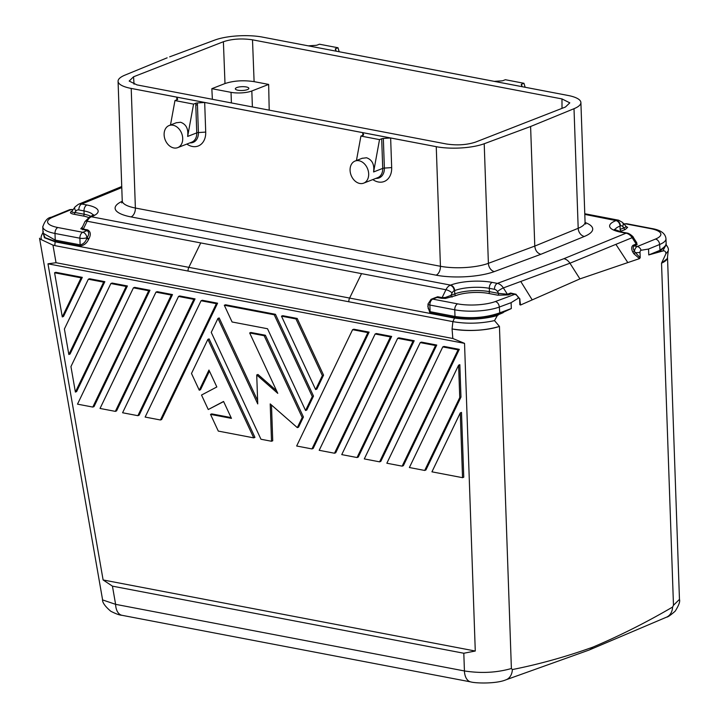 <?xml version="1.0" encoding="UTF-8"?>
<svg xmlns="http://www.w3.org/2000/svg" width="719" height="719" viewBox="0 0 719 719"><rect width="100%" height="100%" fill="white"/><g stroke="black" fill="none" stroke-linecap="round" stroke-linejoin="round"><path stroke-width="1.08" d="M454.615 316.387A1.483 0.89 -79.3 0 1 454.381 317.492L429.872 312.801A1.483 0.89 100.8 0 0 430.106 311.695L454.992 316.459C471.08 318.841 485.918 317.663 499.489 312.945L511.317 308.55L511.11 302.663L499.283 307.058L499.894 313.87L511.317 308.55M615.895 244.352L569.933 263.217A9.886 7.379 -111.3 0 0 563.876 258.705L626.042 233.19A9.877 7.46 68.2 0 1 632.154 237.683L615.895 244.352L627.813 262.588L579.927 278.891L569.933 263.217L520.763 281.471L532.213 299.886L579.927 278.891M356.444 160.517L360.929 136.071L379.524 139.621L373.601 171.958C374.518 164.498 372.181 159.771 366.573 157.776L362.169 158.297M464.537 343.358L47.975 263.81L103.114 579.954L475.277 651.028L464.537 343.358L452.817 338.487L452.071 328.934L452.889 321.636C466.424 323.999 480.301 323.649 494.51 320.611L499.453 326.408A34.566 9.76 178 0 1 452.485 329.014C469.219 331.531 484.876 330.659 499.444 326.417L511.389 668.508L512.368 669.56C539.124 664.248 565.934 656.78 592.789 647.163C619.589 635.848 646.192 622.474 672.598 607.052L673.478 605.272L679.464 599.394L667.52 257.393A34.566 9.76 -2 0 1 661.534 263.181L673.478 605.272M361.531 273.633L200.745 242.923L188.818 267.36A4.943 2.975 100.8 0 0 188.045 271.054L54.788 245.61L55.156 241.827L349.605 298.061A4.943 2.975 100.8 0 0 348.823 301.764L452.889 321.636L454.75 317.564C471.116 319.919 486.17 318.688 499.894 313.87L497.35 315.569C483.312 319.326 468.887 320.135 454.093 318.005L349.605 298.061L361.531 273.633L445.951 289.748L442.113 297.612L445.286 297.495L445.456 298.43L455.981 295.554A23.215 6.552 -2 0 1 488.561 293.424A1.483 0.89 -79.2 0 0 489.432 291.644A24.698 6.974 -2 0 0 454.768 293.909L454.651 290.593A24.698 6.974 178 0 1 489.315 288.328L494.483 289.317A4.943 3.694 68.7 0 1 497.512 291.572L498.68 293.406L507.389 294.242L503.363 287.924L520.763 281.471M666.162 245.574L659.799 250.401L648.754 254.93L648.547 249.044L641.105 250.257A1.744 1.052 100.8 0 0 640.009 252.378L640.198 257.717L639.515 258.606L627.813 262.588M640.198 257.717L635.353 252.594L633.843 253.744L639.515 258.606M633.843 253.744L632.702 251.875A1.483 0.476 155.4 0 0 634.473 251.156C632.945 248.801 632.81 247.048 634.068 245.916A1.483 1.132 67.7 0 1 633.142 245.242C631.39 246.554 631.237 248.765 632.702 251.875M636.791 242.851L636.189 243.993L632.154 237.683A4.943 0.845 -32.5 0 1 633.394 237.522C633.825 237.045 629.305 233.19 627.139 233.073A4.943 2.975 100.8 0 0 627.13 233.073A4.943 2.975 100.8 0 0 626.042 233.19L620.874 232.201A4.943 2.975 -79.2 0 1 622.016 232.093M429.872 312.801L427.796 306.141M432.64 298.664L437.691 296.767L442.113 297.612A1.483 0.89 100.8 0 1 441.475 298.286L445.456 298.43M625.782 226.377L627.66 227.348L625.197 229.532L621.351 231.033A23.215 6.552 -2 0 0 619.931 231.644M636.54 242.447L637.115 244.658L634.068 245.916L637.304 246.527A4.943 2.975 100.8 0 0 634.473 251.156A4.88 3.065 -130.6 0 0 635.353 252.594A4.943 1.393 -2 0 0 640.009 252.378M641.105 250.257A4.943 3.766 67.7 0 0 637.304 246.527L655.476 239.068A27.16 7.666 -2 0 0 650.551 228.615L625.665 223.861L624.281 224.4M494.51 320.611L497.35 315.569M452.098 292.993A4.943 1.627 -154 0 0 445.951 289.748A9.877 5.941 -79.2 0 1 450.175 285.29A4.943 3.694 68.7 0 1 454.219 290.764A4.943 2.975 -79.2 0 0 452.098 292.993L450.921 295.41L445.286 297.495M522.147 86.684L494.25 81.355L501.61 80.879A2.481 0.701 -2 0 0 502.949 80.663L505.367 79.719L523.962 83.278L521.554 84.213A2.481 0.701 -2 0 0 521.266 84.563A2.481 0.701 -2 0 0 521.284 84.635L522.147 86.684L569.223 95.69A34.575 9.76 178 0 1 580.799 101.909A34.575 9.76 178 0 1 574.014 108.695L578.193 228.291A7.406 5.653 -112.3 0 0 584.367 236.452A41.981 11.855 178 0 0 585.104 222.513M431.202 299.221A4.943 3.694 -111.3 0 1 432.766 299.113A4.943 2.975 100.8 0 0 429.872 305.045L430.106 311.695L428.147 308.379L427.994 304.02L431.13 299.248L437.062 297.441A1.483 0.89 100.8 0 0 437.691 296.767M519.927 300.389L520.547 305.018L532.213 299.886M510.652 293.028L507.389 294.242A1.483 1.079 -110.4 0 0 508.279 294.925L511.542 293.712A1.483 1.079 69.6 0 1 510.652 293.028L514.93 294.035M521.868 85.992L521.554 84.213M525.149 87.26L523.962 83.278M79.89 245.97A1.483 0.89 100.8 0 0 80.124 244.855C83.341 244.181 85.579 241.979 86.837 238.25L87.143 237.629C89.228 234.502 89.21 232.156 87.08 230.601A1.483 0.89 -79.2 0 0 87.709 229.936C90.639 231.626 91.061 234.511 88.985 238.6A1.483 0.485 -154 0 1 87.143 237.629L86.837 238.25A1.483 0.485 -154 0 0 88.68 239.22C86.756 243.346 83.826 245.592 79.89 245.97L55.004 241.225L45.009 237.665L42.996 232.588M648.754 254.93L662.819 251.012C664.707 250.473 665.74 251.38 665.929 253.735L661.525 263.181L667.214 258.651M512.899 293.649L511.542 293.712L514.768 294.332A4.943 3.613 69.6 0 1 518.426 298.124A1.744 1.052 100.8 0 1 519.639 299.338L519.828 304.676L520.547 305.018M518.426 298.124L511.11 302.663M500.002 314.05L503.264 312.621M455.981 295.554A1.483 1.105 -111.3 0 1 454.768 293.909L450.921 295.41A1.483 1.105 -111.3 0 0 452.134 297.055M505.906 679.823A14.82 10.866 -109.7 0 0 505.96 679.815A14.82 10.866 -109.7 0 0 506.005 679.797A14.82 10.866 -109.7 0 0 512.368 669.56M592.789 647.163A14.847 11.091 -111.3 0 1 589.238 649.985A14.847 11.091 -111.3 0 1 588.807 650.156L587.189 650.731M633.142 245.242L636.189 243.993A1.483 1.132 -112.3 0 0 637.115 244.658M666.189 244.811L660.015 251.398L656.86 252.693M666.998 616.947A14.82 11.261 -113 0 0 672.598 607.052M520.017 302.987L519.828 304.676M668.149 250.994L665.929 253.735M358.979 160.732A11.855 8.853 -111.3 0 0 355.078 161.047A11.855 8.853 -111.3 0 0 350.387 172.83A11.855 8.853 -111.3 0 0 359.77 183.462A11.855 8.853 -111.3 0 0 363.697 183.138A11.855 8.853 -111.3 0 0 368.362 171.356A11.855 8.853 -111.3 0 0 358.979 160.732M508.279 294.925L497.809 295.185A1.483 0.89 100.8 0 0 498.68 293.406L489.432 291.644L489.315 288.328A4.943 2.975 100.8 0 1 492.209 282.396L497.377 283.385A9.877 7.298 69.2 0 1 503.363 287.924A4.943 0.845 147.5 0 0 497.512 291.572M584.781 213.741L618.601 220.203L622.447 222.387L626.393 226.719L623.984 227.896A1.483 1.105 -111.3 0 0 625.197 229.532M475.277 651.028L463.809 653.247L464.429 670.953L115.606 604.337L102.7 599.961M362.843 135.325L362.744 132.664L363.607 134.696A2.472 0.701 178 0 1 363.625 134.777A2.472 0.701 178 0 1 363.095 135.226L360.929 136.071M462.542 477.677L463.764 477.2L461.499 412.427L460.277 412.904L431.939 471.835L462.542 477.677L460.277 412.904M127.398 285.973L112.101 283.052L110.879 283.529L70.947 366.573L75.387 392.071L76.609 391.594L127.398 285.973L126.176 286.45L110.879 283.529M460.969 397.086L459.836 364.695L458.614 365.171L409.39 467.53L424.695 470.451L425.918 469.974L460.969 397.086L459.747 397.562L424.695 470.451M295.967 318.93L322.346 375.615L315.632 389.572L316.854 389.096L323.568 375.138L297.19 318.454L282.693 315.686L281.471 316.162L295.967 318.93L297.19 318.454M275.449 314.302L225.523 304.766L224.301 305.251L274.227 314.778L275.449 314.302L313.502 396.079L306.788 410.037L305.566 410.513L312.28 396.555L313.502 396.079M231.087 417.586L211.737 413.892L210.514 414.369L231.446 418.368L223.573 401.454L208.258 409.533L223.636 401.588M208.258 409.533L201.518 395.046L216.832 386.966L208.959 370.051L199.271 390.21L200.493 389.734L209.454 371.103M207.89 339.368L253.726 437.862L254.948 437.386L209.112 338.892L207.89 339.368L191.488 373.485L199.271 390.21M70.058 354.027L104.857 281.668L89.551 278.747L88.329 279.224L103.635 282.145L68.835 354.503L70.058 354.027M459.297 349.353L444 346.432L442.778 346.909L458.075 349.829L402.146 466.146L403.368 465.669L459.297 349.353L458.075 349.829M82.308 277.363L55.812 272.303L54.581 272.78L62.283 316.926L63.506 316.45L82.308 277.363L81.085 277.84L62.283 316.926M369.108 332.133L353.811 329.212L352.589 329.688L367.885 332.609L369.108 332.133L313.178 448.449L311.956 448.926L296.659 446.005L352.589 329.688M116.568 410.9L172.497 294.583L157.2 291.662L155.969 292.139L100.04 408.455L115.346 411.376L116.568 410.9M195.047 298.888L179.741 295.967L178.519 296.444L193.824 299.365L137.886 415.681L139.118 415.205L195.047 298.888L193.824 299.365M391.657 336.438L376.361 333.517L375.138 333.993L319.2 450.31L334.506 453.231L335.728 452.754L391.657 336.438L390.435 336.914L334.506 453.231M435.525 345.524L379.596 461.841L380.818 461.364L436.757 345.048L421.451 342.127L420.229 342.603L435.525 345.524L436.757 345.048M414.207 340.743L398.901 337.822L397.679 338.298L412.985 341.219L414.207 340.743L358.278 457.059L357.055 457.536L412.985 341.219M149.947 290.278L134.651 287.357L133.428 287.834L148.725 290.755L92.796 407.071L94.018 406.594L149.947 290.278L148.725 290.755M271.485 405.031L272.735 440.783L271.512 441.259L270.209 403.907L297.324 427.634L298.547 427.158L303.436 417.011L265.383 335.243L250.886 332.475L249.664 332.951L264.161 335.719L265.383 335.243M257.627 400.555L219.187 317.951L217.956 318.427L257.744 403.916L256.728 374.941L257.95 374.464L276.554 390.741M217.587 303.193L202.291 300.272L201.068 300.749L216.365 303.67L160.436 419.986L161.658 419.51L217.587 303.193L216.365 303.67M618.448 220.176A9.877 5.941 100.8 0 0 616.417 220.436A4.943 3.694 68.7 0 1 620.461 225.91A4.943 2.975 100.8 0 1 622.672 226.449L623.984 227.896L620.138 229.397L620.021 226.081A24.698 6.974 -2 0 0 615.185 229.199M530.604 126.508L529.31 126.984L531.817 126.005L530.604 126.508L534.783 246.087L578.193 228.291A34.575 9.76 178 0 0 585.068 222.126L580.898 102.529M454.219 290.764L454.651 290.593A4.943 3.694 -111.3 0 0 450.615 285.119A29.632 8.367 178 0 1 492.209 282.396M561.979 98.925L569.808 102.853L565.404 107.041L475.565 142.092C466.838 144.95 457.14 145.58 446.454 143.998L136.978 84.896L129.177 81.067L133.554 76.78L223.393 41.729C232.12 38.871 241.827 38.242 252.504 39.824L561.979 98.925L562.015 108.362M373.601 171.958L382.724 168.39L381.69 138.776A2.472 0.701 -2 0 1 383.335 138.47L390.642 137.985L437.781 146.964A34.575 9.76 178 0 0 484.211 143.737L529.31 126.984M381.69 138.776L379.524 139.621M666.118 244.622L662.819 251.012M452.817 338.487L56.037 262.714L52.963 245.116L54.761 245.458M531.817 126.005L574.014 108.695M620.461 225.91L620.021 226.081A4.943 3.694 -111.3 0 0 615.985 220.607A29.632 8.367 -2 0 0 620.874 232.201M176.883 99.815L176.784 97.146L390.642 137.985L391.675 167.599A17.777 13.284 68.7 0 1 372.81 179.579M176.2 122.778L180.613 122.257C186.212 124.261 188.558 128.989 187.641 136.439L196.763 132.88L195.793 105.145A2.472 0.701 178 0 1 197.446 104.83L197.321 102.961L204.681 102.475L205.715 132.089A17.777 13.284 68.7 0 1 186.85 144.07M177.656 99.357L176.784 97.146L129.744 88.14A34.575 9.76 -2 0 1 118.069 81.283A34.575 9.76 -2 0 1 124.944 75.127L167.141 57.817M436.253 146.703L440.432 266.282A7.406 4.458 -79.2 0 1 436.091 275.17A41.981 11.855 178 0 0 494.33 271.584L540.841 254.301C537.3 253.205 535.278 250.473 534.783 246.087L488.39 263.325A34.575 9.76 178 0 1 440.432 266.282L135.379 208.025L131.209 88.446M540.841 254.301L584.367 236.452M470.819 681.927L122.005 615.311A14.82 8.916 -79.2 0 1 121.96 615.302A14.82 8.916 -79.2 0 1 115.606 604.337L112.443 586.147L463.809 653.247M441.475 298.286L437.062 297.441L432.766 299.113L457.652 303.867A27.16 7.666 -2 0 0 495.328 301.549A4.943 3.613 69.6 0 1 499.283 307.058A32.103 9.059 -2 0 1 454.759 309.799L454.992 316.459A1.483 0.89 -78.5 0 1 454.75 317.564M495.328 301.549L514.768 294.332A4.943 2.975 -79.2 0 1 516.008 294.251M505.951 679.815C496.029 684.03 475.187 683.275 470.837 681.927A14.82 8.916 -79.2 0 1 464.429 670.953C481.083 673.523 496.739 672.705 511.389 668.508M254.104 81.642C243.426 80.052 233.72 80.69 224.993 83.548L211.835 88.68L231.033 92.347A14.82 4.179 178 0 0 251.83 90.98L268.654 84.42L254.104 81.642L252.504 39.824M268.654 84.42L269.203 110.151M569.223 95.69L261.177 36.858L336.186 51.175L335.315 49.117A2.481 0.701 -2 0 1 335.297 49.045A2.481 0.701 -2 0 1 335.584 48.703L338.002 47.76L339.188 51.75M494.25 81.355L336.186 51.175M89.956 216.823A4.943 3.694 68.7 0 1 90.118 216.752A4.943 3.694 68.7 0 1 91.798 216.599A29.632 8.367 -2 0 0 86.9 204.996L81.741 204.016A9.877 7.46 -111.8 0 0 78.353 204.331L75.046 206.91A4.943 2.975 36.9 0 0 75.935 211.062L74.875 212.473C71.891 212.411 71.001 211.97 72.224 211.134M122.239 201.275A41.981 11.855 -2 0 0 131.047 216.913A7.406 4.458 100.8 0 0 135.379 208.025A34.575 9.76 -2 0 1 122.284 200.304M56.037 262.714L47.975 263.81M169.657 56.837L214.747 40.084A34.575 9.76 178 0 1 261.177 36.858M437.781 146.964L129.744 88.14M88.707 217.587A23.215 6.552 -2 0 0 83.26 216.024L74.012 214.253C70.462 213.57 69.563 212.644 71.334 211.476M74.012 214.253A1.483 0.89 100.8 0 0 74.875 212.473L84.123 214.244A1.483 0.89 -79.2 0 1 83.26 216.024M72.781 209.921L71.145 209.615L52.963 217.075A27.16 7.666 -2 0 0 57.888 227.528L82.784 232.282L87.08 230.601L80.78 228.786L82.317 227.015M39.743 238.906L52.963 245.116M112.443 586.147L103.114 579.954M42.807 226.494A32.103 9.059 -2 0 0 54.995 233.459L79.89 238.205A4.943 2.975 -79.2 0 1 82.784 232.282A4.943 3.694 -111.3 0 1 86.819 237.755A4.943 1.393 178 0 1 79.89 238.205L80.124 244.855L55.228 240.11L43.014 233.163M93.191 215.206A24.698 6.974 -2 0 0 84.006 210.928L78.847 209.939A4.943 3.694 -111.3 0 0 75.935 211.062M82.658 229.756A1.483 0.89 100.8 0 0 83.296 229.091L81.966 228.112A1.483 1.411 -21.7 0 1 80.78 228.786M55.156 241.827L44.461 237.746L42.987 232.354M308.289 45.845L315.65 45.36A2.481 0.701 -2 0 0 316.989 45.153L319.407 44.21L338.002 47.76M335.908 50.483L335.584 48.703M450.615 285.119L91.358 216.77A4.943 3.694 -111.3 0 0 89.731 216.904L84.977 221.569L81.966 228.112M195.793 105.145L195.981 103.168L193.564 104.111L174.969 100.561L177.386 99.617A2.481 0.701 -2 0 0 177.665 99.276A2.481 0.701 -2 0 0 177.656 99.204M197.321 102.961A2.481 0.701 -2 0 0 195.981 103.168M170.484 125.007L174.969 100.561M187.641 136.439L193.564 104.111M173.809 147.952A11.855 8.853 -111.3 0 0 177.719 147.629A11.855 8.853 -111.3 0 0 182.401 135.846A11.855 8.853 -111.3 0 0 173.018 125.223A11.855 8.853 -111.3 0 0 169.118 125.537A11.855 8.853 -111.3 0 0 164.426 137.311A11.855 8.853 -111.3 0 0 173.809 147.952M247.408 89.605A6.768 1.914 -2 0 0 248.855 88.437A6.768 1.914 -2 0 0 244.424 86.72A6.768 1.914 -2 0 0 236.794 87.574A6.768 1.914 -2 0 0 235.347 88.895A6.768 1.914 -2 0 0 240.029 90.477A6.768 1.914 -2 0 0 247.408 89.605M212.384 99.294L211.835 88.68M126.176 286.45L75.387 392.071M459.747 397.562L458.614 365.171M322.346 375.615L323.568 375.138M315.632 389.572L281.471 316.162M305.566 410.513L267.513 328.736L232.084 321.977L224.301 305.251M274.227 314.778L312.28 396.555M253.726 437.862L218.297 431.094L210.514 414.369M103.635 282.145L104.857 281.668M88.329 279.224L64.395 329.005L68.835 354.503M442.778 346.909L386.849 463.225L402.146 466.146M54.581 272.78L81.085 277.84M367.885 332.609L311.956 448.926M155.969 292.139L171.275 295.06L172.497 294.583M171.275 295.06L115.346 411.376M137.886 415.681L122.59 412.76L178.519 296.444M390.435 336.914L375.138 333.993M379.596 461.841L364.299 458.92L420.229 342.603M397.679 338.298L341.75 454.615L357.055 457.536M92.796 407.071L77.499 404.15L133.428 287.834M271.512 441.259L260.97 439.246L211.251 332.385L217.956 318.427M256.728 374.941L277.768 393.347L249.664 332.951M264.161 335.719L302.205 417.487L303.436 417.011M297.324 427.634L302.205 417.487M201.068 300.749L145.139 417.065L160.436 419.986M648.547 249.044L659.593 244.514L660.132 251.578M655.476 239.068A4.943 3.766 67.7 0 1 659.593 244.514A32.103 9.059 -2 0 0 665.974 238.789L666.198 245.125M457.652 303.867A4.943 2.975 100.8 0 0 454.759 309.799L429.872 305.045A4.943 1.393 178 0 1 428.003 303.939M72.224 209.49A4.943 2.975 -79.2 0 0 71.145 209.615A4.943 3.766 -112.3 0 0 69.428 209.777L72.996 209.642M519.639 299.338A4.943 1.393 -2 0 0 519.873 298.897L515.865 294.215L512.953 293.658M626.438 226.827A1.483 1.411 158.5 0 0 627.66 227.348M377.367 177.791A11.855 8.853 68.7 0 0 382.724 168.39A2.472 0.701 178 0 1 384.377 168.084A12.574 9.392 68.7 0 1 375.893 178.384M622.672 226.449A4.943 3.595 -42.3 0 0 622.483 222.423M484.211 143.737L488.39 263.325A7.406 5.419 69.6 0 0 494.33 271.584M188.045 271.054L348.823 301.764M584.799 214.397L615.985 220.607M200.745 242.923L87.134 221.227A9.877 5.941 -79.2 0 1 91.358 216.77L91.798 216.599M497.809 295.185L488.561 293.424M665.974 238.789C665.461 233.414 660.68 229.981 651.639 228.498A4.943 2.975 100.8 0 0 650.551 228.615M624.173 223.942A4.943 3.694 -111.3 0 1 625.665 223.861A4.943 2.975 -79.2 0 1 626.752 223.744L651.639 228.498M494.483 289.317A4.943 2.975 -79.2 0 1 497.377 283.385L563.876 258.705M620.138 229.397A1.483 1.105 -111.3 0 0 621.351 231.033M383.335 138.47L384.377 168.084L391.675 167.599M55.004 241.225A1.483 0.899 -79.9 0 0 55.228 240.11L54.995 233.459A4.943 2.975 -79.2 0 1 57.888 227.528M78.847 209.939A4.943 2.975 -79.2 0 1 81.741 204.016L121.781 187.578M436.091 275.17L131.047 216.913M52.963 217.075A4.943 3.766 -112.3 0 0 51.202 217.255M55.606 240.182A1.483 0.89 -79.1 0 1 55.372 241.296M84.977 221.56A4.943 1.627 26 0 1 87.134 221.227L83.296 229.091L87.709 229.936M91.196 216.536A24.698 6.974 -2 0 0 84.123 214.244L84.006 210.928A4.943 2.975 100.8 0 1 86.9 204.996M177.719 147.629L191.775 142.146A11.855 8.853 68.7 0 0 196.763 132.88A2.472 0.701 178 0 1 198.408 132.566L205.715 132.089M197.446 104.83L198.408 132.566A12.574 9.392 68.7 0 1 189.924 142.865M224.993 83.548L223.393 41.729M251.83 90.98L252.387 106.933M134.04 84.195L133.554 76.78M231.033 92.347L231.401 102.925M506.005 679.797L587.234 650.713M589.212 649.994L666.522 617.172M520.017 303.032L519.873 298.897M668.248 250.527L667.421 257.86M363.688 183.138L377.736 177.665M362.412 158.189L355.069 161.056M636.782 242.815L633.394 237.522M668.239 250.527C668.805 249.187 667.996 247.111 665.812 244.298M627.13 233.073L621.971 232.084L614.314 229.406M585.751 224.139L585.068 222.126M679.464 599.394C680.273 601.417 678.862 605.335 675.213 611.141C670.638 615.167 667.762 617.172 666.576 617.145M623.939 224.031L626.752 223.744M71.846 211.431L75.046 206.91M69.428 209.777L51.256 217.237C47.634 217.65 44.812 220.85 42.798 226.818L43.014 233.154M39.536 238.214L102.52 599.421M121.987 615.311C119.507 615.149 115.777 613.792 110.798 611.258C104.983 606.315 102.224 602.369 102.529 599.421M41.351 238.69C40.588 237.818 41.271 235.517 43.41 231.797M89.731 216.904L93.713 214.774M121.7 202.938L122.239 200.88L118.069 81.292M78.353 204.331L121.736 186.527M176.452 122.679L169.109 125.546"/></g></svg>

